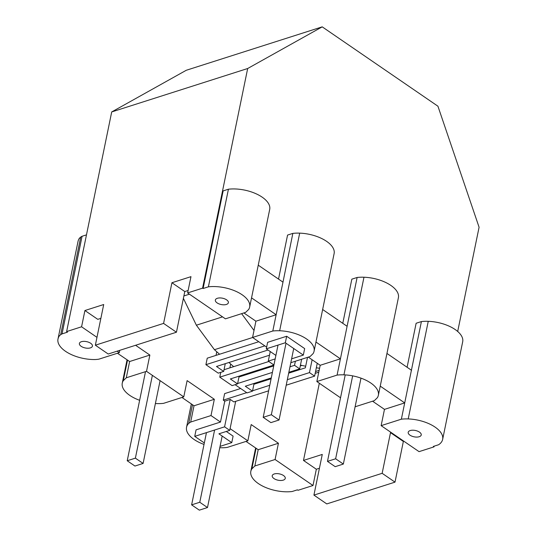 <?xml version="1.0" encoding="UTF-8"?>
<svg xmlns="http://www.w3.org/2000/svg" width="537" height="537" viewBox="0 0 537 537"><rect width="100%" height="100%" fill="white"/><g stroke="black" fill="none" stroke-linecap="round" stroke-linejoin="round"><path stroke-width="0.81" d="M145.514 371.658L127.222 460.753L134.941 466.042L143.097 463.438L160.093 380.639M152.38 375.35L135.384 458.148L143.097 463.438M127.222 460.753L135.384 458.148M263.687 380.35L265.385 380.599M246.51 373.792L247.476 374.276M183.392 298.357L196.374 325.207L214.438 349.708L219.573 354.239M228.937 362.502L233.642 366.657M315.561 371.523L319.146 370.382M319.582 368.268L316.327 367.791M305.694 366.241L300.445 365.133M300.27 365.972L301.405 365.61M196.374 325.207L222.519 316.857M183.889 295.947L189.447 294.169M315.185 373.343L318.77 372.201M214.438 349.708L252.632 337.511M254.008 330.463L241.616 313.662M222.17 436.051L207.49 507.546L199.777 502.256L191.622 504.861L199.334 510.15L207.49 507.546M206.45 432.621L191.622 504.861M214.605 430.016L199.777 502.256M360.985 378.142L343.344 464.069L335.189 466.673L327.476 461.384L335.632 458.779L343.344 464.069M352.655 375.86L335.632 458.779M345.224 374.907L327.476 461.384M263.184 417.33L270.896 422.619L279.052 420.015L271.339 414.725L263.184 417.33L278.012 345.096M293.732 348.52L279.052 420.015M286.02 343.23L271.339 414.725M117.126 351.171L119.288 352.655L98.895 359.166A22.601 10.995 11.6 0 1 95.062 359.535A28.515 13.868 11.6 0 1 87.88 359.152A28.515 13.868 11.6 0 1 80.57 357.796A28.515 13.868 11.6 0 1 73.616 355.554A28.515 13.868 11.6 0 1 67.508 352.574A28.515 13.868 11.6 0 1 62.648 349.07A28.515 13.868 11.6 0 1 59.379 345.271A28.515 13.868 11.6 0 1 57.915 341.438A28.515 13.868 11.6 0 1 57.983 339.062A28.515 13.868 11.6 0 1 58.358 337.84A19.097 9.29 11.6 0 1 60.681 334.712A19.097 9.29 11.6 0 1 62.037 333.893L67.474 332.155L66.628 331.571L111.709 111.938L186.265 70.273L322.22 26.85L437.93 106.212L479.085 227.238L457.692 331.47M275.085 459.511L312.997 485.515L298.042 490.288L297.391 489.838L292.108 491.523A28.515 13.868 11.6 0 1 285.261 491.778A28.515 13.868 11.6 0 1 277.978 491.019A28.515 13.868 11.6 0 1 270.742 489.314A28.515 13.868 11.6 0 1 264.05 486.777A28.515 13.868 11.6 0 1 258.364 483.575A28.515 13.868 11.6 0 1 254.068 479.93A28.515 13.868 11.6 0 1 251.457 476.091A28.515 13.868 11.6 0 1 250.705 472.318A28.515 13.868 11.6 0 1 250.833 471.332A28.515 13.868 11.6 0 1 251.86 468.868L254.853 465.975L275.085 459.511L278.428 443.24L251.195 424.566L247.852 440.83L230.078 428.64M204.026 444.428A28.515 13.868 11.6 0 1 203.402 444.2A28.515 13.868 11.6 0 1 197.106 441.34A28.515 13.868 11.6 0 1 191.991 437.917A28.515 13.868 11.6 0 1 188.406 434.151A28.515 13.868 11.6 0 1 186.601 430.312A28.515 13.868 11.6 0 1 186.547 427.244A28.515 13.868 11.6 0 1 186.695 426.647A28.515 13.868 11.6 0 1 188.688 423.418L190.669 422.048L211.001 415.557L214.337 399.286L187.118 380.619L183.775 396.883L146.52 371.336L149.863 355.064L135.586 345.278M192.514 404.75L188.688 423.418M111.709 111.938L247.671 68.514L202.583 288.147L187.628 292.927L190.971 276.656L171.934 282.737L163.584 323.408L95.358 345.197L108.212 354.017L176.445 332.228L163.584 323.408M95.358 345.197L103.708 304.526L84.92 310.527L81.584 326.791L66.628 331.571M315.964 342.042L340.424 358.823L357.125 277.475A28.515 13.868 11.6 0 1 363.972 277.226L343.928 374.846A28.515 13.868 11.6 0 0 337.088 375.094L316.85 381.552L340.525 397.789M316.85 381.552L320.193 365.288L308.292 357.118M258.257 265.184L282.986 282.147L292.84 233.387A28.515 13.868 11.6 0 1 299.686 233.139L279.649 330.752A28.515 13.868 11.6 0 0 272.803 331.007L252.571 337.464L266.647 347.124M252.571 337.464L255.907 321.2L243.872 312.943M187.628 292.927L225.412 318.837L245.644 312.373L248.638 309.487A28.515 13.868 11.6 0 0 249.665 307.016A28.515 13.868 11.6 0 0 249.792 306.03A28.515 13.868 11.6 0 0 249.04 302.257A28.515 13.868 11.6 0 0 246.429 298.418A28.515 13.868 11.6 0 0 242.133 294.773A28.515 13.868 11.6 0 0 236.448 291.571A28.515 13.868 11.6 0 0 229.755 289.034A28.515 13.868 11.6 0 0 222.519 287.329A28.515 13.868 11.6 0 0 215.23 286.577A28.515 13.868 11.6 0 0 208.39 286.825L203.107 288.51L202.583 288.147M380.243 386.13L404.71 402.911L401.367 419.182L381.136 425.646L419.048 451.644L434.003 446.871L434.151 446.16M381.136 425.646L384.472 409.375L372.571 401.213M264.822 345.868L205.906 364.683L218.25 373.148L223.687 371.416L216.485 366.476L268.017 350.017M274.038 364.455L273.42 364.657L268.272 361.126L270.245 351.54M268.272 361.126L275.172 358.924M275.89 355.42L266.292 348.835L267.627 342.331L286.664 336.249L304.667 348.594L303.331 355.105L291.611 358.844M266.292 348.835L285.328 342.76L303.331 355.105M279.649 330.752A28.515 13.868 11.6 0 1 286.939 331.51A28.515 13.868 11.6 0 1 294.175 333.209A28.515 13.868 11.6 0 1 300.861 335.753A28.515 13.868 11.6 0 1 306.546 338.954A28.515 13.868 11.6 0 1 310.842 342.599A28.515 13.868 11.6 0 1 313.454 346.439A28.515 13.868 11.6 0 1 314.212 350.211A28.515 13.868 11.6 0 1 314.085 351.198A28.515 13.868 11.6 0 1 313.051 353.661L310.057 356.555L290.819 362.703M286.664 336.249L285.328 342.76M299.686 233.139A28.515 13.868 11.6 0 1 306.976 233.89A28.515 13.868 11.6 0 1 314.212 235.595A28.515 13.868 11.6 0 1 320.898 238.133A28.515 13.868 11.6 0 1 326.583 241.335A28.515 13.868 11.6 0 1 330.879 244.979A28.515 13.868 11.6 0 1 333.497 248.826A28.515 13.868 11.6 0 1 334.249 252.598A28.515 13.868 11.6 0 1 334.121 253.585L314.085 351.198M272.803 331.007L276.146 314.736L255.907 321.2M225.278 363.67L223.687 371.416M205.906 364.683L207.242 358.179L258.774 341.72M216.773 351.762L216.028 355.366M220.761 372.349L219.774 377.162L232.118 385.633L237.555 383.895L230.353 378.954L273.917 365.046M219.774 377.162L268.815 361.502M224.036 369.724L269.493 355.205M343.928 374.846A28.515 13.868 11.6 0 1 351.218 375.598A28.515 13.868 11.6 0 1 358.454 377.303A28.515 13.868 11.6 0 1 365.147 379.84A28.515 13.868 11.6 0 1 370.832 383.042A28.515 13.868 11.6 0 1 375.128 386.687A28.515 13.868 11.6 0 1 377.739 390.527A28.515 13.868 11.6 0 1 378.491 394.299A28.515 13.868 11.6 0 1 378.363 395.286A28.515 13.868 11.6 0 1 377.336 397.749L374.343 400.642L355.105 406.791M188.131 290.49L184.788 291.551L171.934 282.737M215.491 301.143A6.652 3.235 11.6 0 1 215.317 300.264A6.652 3.235 -168.4 0 1 215.35 300.035A6.652 3.235 -168.4 0 1 215.585 299.458A6.652 3.235 -168.4 0 1 216.283 298.787A6.652 3.235 -168.4 0 1 217.364 298.283A6.652 3.235 -168.4 0 1 218.747 298.001A6.652 3.235 -168.4 0 1 220.345 297.941A6.652 3.235 -168.4 0 1 222.05 298.116A6.652 3.235 -168.4 0 1 223.734 298.512A6.652 3.235 -168.4 0 1 225.298 299.109A6.652 3.235 -168.4 0 1 226.621 299.854A6.652 3.235 -168.4 0 1 227.628 300.707A6.652 3.235 -168.4 0 1 228.238 301.599A6.652 3.235 -168.4 0 1 228.413 302.479A6.652 3.235 11.6 0 1 228.379 302.714A6.652 3.235 11.6 0 1 228.138 303.284A6.652 3.235 11.6 0 1 227.44 303.962A6.652 3.235 11.6 0 1 226.366 304.459A6.652 3.235 11.6 0 1 224.976 304.748A6.652 3.235 11.6 0 1 223.385 304.808A6.652 3.235 11.6 0 1 221.68 304.627A6.652 3.235 11.6 0 1 219.995 304.231A6.652 3.235 11.6 0 1 218.431 303.64A6.652 3.235 11.6 0 1 217.109 302.895A6.652 3.235 11.6 0 1 216.102 302.042A6.652 3.235 11.6 0 1 215.491 301.143M203.107 288.51L223.144 190.897L228.426 189.212A28.515 13.868 11.6 0 1 235.273 188.957A28.515 13.868 11.6 0 1 242.556 189.715A28.515 13.868 11.6 0 1 249.792 191.414A28.515 13.868 11.6 0 1 256.485 193.958A28.515 13.868 11.6 0 1 262.17 197.16A28.515 13.868 11.6 0 1 266.466 200.804A28.515 13.868 11.6 0 1 269.077 204.644A28.515 13.868 11.6 0 1 269.829 208.416A28.515 13.868 11.6 0 1 269.702 209.403L249.665 307.016M251.544 297.867L276.146 314.736L282.986 282.147M337.088 375.094L340.424 358.823L320.193 365.288M407.093 367.268L416.128 323.254L421.404 321.569L404.71 402.911L384.472 409.375M292.84 233.387L287.563 235.072L278.528 279.092M228.426 189.212L208.39 286.825M363.972 277.226A28.515 13.868 11.6 0 1 371.255 277.978A28.515 13.868 11.6 0 1 378.491 279.683A28.515 13.868 11.6 0 1 385.183 282.227A28.515 13.868 11.6 0 1 390.869 285.429A28.515 13.868 11.6 0 1 395.165 289.074A28.515 13.868 11.6 0 1 397.776 292.913A28.515 13.868 11.6 0 1 398.528 296.686A28.515 13.868 11.6 0 1 398.4 297.673L378.363 395.286M357.125 277.475L351.842 279.166L342.781 323.321M322.22 26.85L247.671 68.514M401.367 419.182A28.515 13.868 11.6 0 1 408.214 418.934A28.515 13.868 11.6 0 1 415.504 419.686A28.515 13.868 11.6 0 1 422.74 421.391A28.515 13.868 11.6 0 1 429.425 423.928A28.515 13.868 11.6 0 1 435.111 427.13A28.515 13.868 11.6 0 1 439.407 430.775A28.515 13.868 11.6 0 1 442.025 434.614A28.515 13.868 11.6 0 1 442.777 438.393A28.515 13.868 11.6 0 1 442.649 439.373A28.515 13.868 11.6 0 1 441.615 441.844A28.515 13.868 11.6 0 1 438.622 444.737L433.346 446.422L434.003 446.871M411.55 370.322L386.955 353.453M347.103 326.288L322.643 309.507M319.327 383.25L303.486 460.431L322.267 454.43L313.923 495.101L382.149 473.312L395.004 482.132L326.778 503.921L313.923 495.101M391.07 432.453L390.5 432.641L382.149 473.312M390.5 432.641L403.354 441.454L395.004 482.132M403.925 441.273L403.354 441.454M239.146 376.148L237.555 383.895M230.682 364.039L229.896 367.852M288.846 372.316L299.68 368.859L301.653 359.24M254.082 383.425L252.491 391.164L245.288 386.231L271.272 377.934M273.742 365.892L238.972 376.994M299.68 368.859L294.538 365.335L289.98 366.784M272.407 372.396L237.636 383.505M252.491 391.164L247.054 392.903L235.072 384.687M294.538 365.335L295.377 361.247M211.001 415.557L220.485 422.062L224.775 401.152L223.285 400.132L224.62 393.621L240.636 388.506M312.997 485.515L316.34 469.244L303.486 460.431M100.869 318.354L97.781 319.34L84.92 310.527M81.584 326.791L96.969 337.35M119.288 352.655L119.764 350.325M282.18 474.782A6.652 3.235 11.6 0 1 283.502 475.527A6.652 3.235 11.6 0 1 284.509 476.379A6.652 3.235 11.6 0 1 285.113 477.279A6.652 3.235 11.6 0 1 285.295 478.158A6.652 3.235 11.6 0 1 285.261 478.386A6.652 3.235 11.6 0 1 285.019 478.964A6.652 3.235 11.6 0 1 284.321 479.635A6.652 3.235 11.6 0 1 283.247 480.138A6.652 3.235 11.6 0 1 281.858 480.42A6.652 3.235 11.6 0 1 280.26 480.481A6.652 3.235 11.6 0 1 278.562 480.306A6.652 3.235 11.6 0 1 276.877 479.91A6.652 3.235 11.6 0 1 275.313 479.313A6.652 3.235 11.6 0 1 273.984 478.568A6.652 3.235 11.6 0 1 272.984 477.715A6.652 3.235 11.6 0 1 272.373 476.822A6.652 3.235 11.6 0 1 272.199 475.943A6.652 3.235 11.6 0 1 272.225 475.715A6.652 3.235 11.6 0 1 272.467 475.138A6.652 3.235 11.6 0 1 273.165 474.46A6.652 3.235 11.6 0 1 274.246 473.963A6.652 3.235 11.6 0 1 275.629 473.674A6.652 3.235 11.6 0 1 277.226 473.614A6.652 3.235 11.6 0 1 278.931 473.795A6.652 3.235 11.6 0 1 280.616 474.191A6.652 3.235 11.6 0 1 282.18 474.782M278.428 443.24L258.196 449.704L246.013 441.421M214.337 399.286L194.011 405.777L181.956 397.467M256.089 448.274L251.86 468.868M184.788 291.551L176.445 332.228M319.428 468.257L316.34 469.244M86.088 341.539A6.652 3.235 -168.4 0 0 84.39 341.357A6.652 3.235 -168.4 0 0 82.792 341.418A6.652 3.235 -168.4 0 0 81.402 341.707A6.652 3.235 -168.4 0 0 80.328 342.203A6.652 3.235 -168.4 0 0 79.63 342.881A6.652 3.235 -168.4 0 0 79.389 343.458A6.652 3.235 -168.4 0 0 79.362 343.687A6.652 3.235 -168.4 0 0 79.536 344.566A6.652 3.235 -168.4 0 0 80.147 345.466A6.652 3.235 -168.4 0 0 81.147 346.311A6.652 3.235 -168.4 0 0 82.476 347.063A6.652 3.235 -168.4 0 0 84.034 347.654A6.652 3.235 -168.4 0 0 85.725 348.05A6.652 3.235 11.6 0 0 87.424 348.224A6.652 3.235 11.6 0 0 89.021 348.171A6.652 3.235 11.6 0 0 90.404 347.882A6.652 3.235 11.6 0 0 91.485 347.379A6.652 3.235 11.6 0 0 92.183 346.707A6.652 3.235 11.6 0 0 92.424 346.13A6.652 3.235 11.6 0 0 92.451 345.902A6.652 3.235 11.6 0 0 92.277 345.022A6.652 3.235 11.6 0 0 91.666 344.123A6.652 3.235 11.6 0 0 90.666 343.271A6.652 3.235 11.6 0 0 89.337 342.525A6.652 3.235 11.6 0 0 87.779 341.935A6.652 3.235 11.6 0 0 86.088 341.539M62.037 333.893L82.074 236.273L86.477 234.87M57.983 339.062L78.019 241.449A28.515 13.868 11.6 0 1 78.395 240.227A19.097 9.29 11.6 0 1 80.718 237.099A19.097 9.29 11.6 0 1 82.074 236.273M258.196 449.704L254.853 465.975M80.718 237.099L60.681 334.712M139.633 400.3A28.515 13.868 11.6 0 1 135.485 398.602A28.515 13.868 11.6 0 1 129.8 395.4A28.515 13.868 11.6 0 1 125.504 391.755A28.515 13.868 11.6 0 1 122.892 387.915A28.515 13.868 11.6 0 1 122.134 384.136A28.515 13.868 11.6 0 1 122.261 383.156A28.515 13.868 11.6 0 1 123.295 380.686L126.289 377.793L146.52 371.336M183.775 396.883L163.543 403.347A28.515 13.868 11.6 0 1 156.697 403.596A28.515 13.868 11.6 0 1 155.394 403.535M219.781 447.67A20.03 9.74 11.6 0 0 224.882 447.67A20.03 9.74 11.6 0 0 227.46 447.348L247.852 440.83M127.524 360.099L123.295 380.686M117.442 353.245L129.625 361.529L126.289 377.793M421.404 321.569A28.515 13.868 11.6 0 1 428.251 321.314A28.515 13.868 11.6 0 1 435.541 322.072A28.515 13.868 11.6 0 1 442.777 323.777A28.515 13.868 11.6 0 1 449.462 326.315A28.515 13.868 11.6 0 1 455.148 329.517A28.515 13.868 11.6 0 1 459.444 333.162A28.515 13.868 11.6 0 1 462.062 337.001A28.515 13.868 11.6 0 1 462.813 340.773A28.515 13.868 11.6 0 1 462.686 341.76L442.649 439.373M428.251 321.314L408.214 418.934M413.201 430.211A6.652 3.235 11.6 0 1 414.9 430.385A6.652 3.235 11.6 0 1 416.591 430.781A6.652 3.235 11.6 0 1 418.148 431.379A6.652 3.235 11.6 0 1 419.478 432.124A6.652 3.235 11.6 0 1 420.478 432.976A6.652 3.235 11.6 0 1 421.089 433.869A6.652 3.235 11.6 0 1 421.263 434.748A6.652 3.235 11.6 0 1 421.236 434.983A6.652 3.235 11.6 0 1 420.995 435.554A6.652 3.235 11.6 0 1 420.296 436.232A6.652 3.235 11.6 0 1 419.216 436.729A6.652 3.235 11.6 0 1 417.833 437.017A6.652 3.235 11.6 0 1 416.235 437.078A6.652 3.235 11.6 0 1 414.537 436.903A6.652 3.235 11.6 0 1 412.846 436.5A6.652 3.235 11.6 0 1 411.288 435.91A6.652 3.235 11.6 0 1 409.959 435.165A6.652 3.235 11.6 0 1 408.959 434.312A6.652 3.235 11.6 0 1 408.348 433.419A6.652 3.235 11.6 0 1 408.174 432.533A6.652 3.235 11.6 0 1 408.201 432.305A6.652 3.235 11.6 0 1 408.442 431.728A6.652 3.235 11.6 0 1 409.14 431.057A6.652 3.235 11.6 0 1 410.221 430.56A6.652 3.235 11.6 0 1 411.604 430.271A6.652 3.235 11.6 0 1 413.201 430.211M194.011 405.777L190.669 422.048M204.328 442.944L194.73 436.366L224.587 426.834L229.729 430.359L218.908 433.815L231.762 442.629L233.098 436.125L226.292 431.453M194.73 436.366L196.065 429.855L220.485 422.062M231.762 442.629L220.049 446.375M224.587 426.834L230.212 399.414L224.775 401.152M245.006 374.276L244.832 375.121M288.671 373.168L305.365 367.832L307.513 357.367M287.335 379.672L309.473 372.604L314.615 376.135L317.253 363.267M309.473 372.604L312.111 359.743M253.907 384.27L271.098 378.78M223.285 400.132L246.684 392.654M252.571 390.775L269.762 385.284M230.212 399.414L233.87 401.918L268.628 390.822M286.201 385.204L314.615 376.135M229.729 430.359L235.683 401.34M129.625 361.529L149.863 355.064M191.333 403.931L186.547 427.244M255.625 447.959L250.833 471.332M127.061 359.783L122.261 383.156"/></g></svg>

